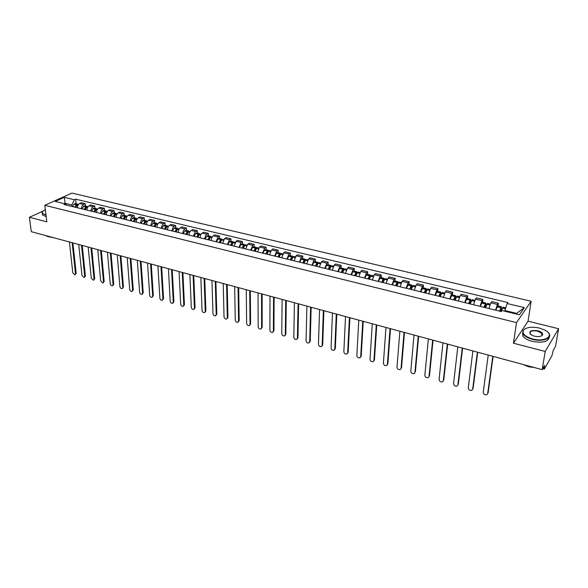 <?xml version="1.0" encoding="UTF-8"?>
<svg xmlns="http://www.w3.org/2000/svg" width="588" height="588" viewBox="0 0 588 588"><rect width="100%" height="100%" fill="white"/><g stroke="black" fill="none" stroke-linecap="round" stroke-linejoin="round"><path stroke-width="0.88" d="M545.208 351.47L558.6 328.721L528.046 321.188L531.133 301.262L71.942 193.092L44.813 205.286L516.514 322.621L513.456 343.216L545.208 351.47L542.151 369.639L31.274 231.672L29.4 217.303L46.819 221.83L44.813 205.286M558.6 328.721L555.542 346.31L553.257 350.286L551.963 355.674L544.392 368.955L542.636 368.786M42.542 211.312L29.4 217.303M543.165 367.868L544.143 368.132L544.613 365.354L542.151 369.639M544.143 368.132L544.143 369.198M495.537 310.148L497.477 304.422L498.418 303.18L491.833 301.593L490.877 302.835L488.937 308.531M498.043 305.958L498.418 303.18M480.006 306.341L481.954 300.674L482.932 299.446L476.456 297.888L475.471 299.108L473.509 304.753M482.579 302.21L482.932 299.446M464.726 302.599L466.696 296.991L467.703 295.779L461.33 294.25L460.308 295.448L458.339 301.034M467.379 298.528L467.703 295.779M449.702 298.924L451.68 293.361L452.716 292.177L446.454 290.67L445.403 291.846L443.418 297.381M452.422 294.904L452.716 292.177M434.922 295.301L436.906 289.796L437.979 288.627L431.812 287.142L430.732 288.304L428.74 293.787M437.707 291.339L437.979 288.627M420.376 291.744L422.375 286.29L423.478 285.136L417.414 283.673L416.297 284.82L414.297 290.251M423.228 287.833L423.478 285.136M406.073 288.238L408.079 282.835L409.204 281.703L403.236 280.263L402.096 281.387L400.083 286.775M408.983 284.379L409.204 281.703M391.99 284.79L394.004 279.432L395.165 278.322L389.285 276.904L388.117 278.014L386.095 283.35M394.96 280.983L395.165 278.322M378.128 281.395L380.157 276.088L381.34 274.993L375.556 273.596L374.365 274.692L372.329 279.976M381.164 277.639L381.34 274.993M364.486 278.058L366.522 272.795L367.728 271.715L362.032 270.348L360.819 271.421L358.783 276.661M367.574 274.346L367.728 271.715M351.058 274.772L353.101 269.554L354.329 268.488L348.728 267.143L347.486 268.201L345.435 273.391M354.196 271.112L354.329 268.488M337.835 271.531L339.886 266.364L341.136 265.313L335.616 263.983L334.351 265.026L332.301 270.179M341.025 267.915L341.136 265.313M324.811 268.341L326.869 263.218L328.148 262.189L322.709 260.881L321.423 261.903L319.365 267.011M328.053 264.776L328.148 262.189M311.993 265.203L314.051 260.124L315.352 259.11L309.994 257.816L308.685 258.83L306.627 263.887M315.278 261.682L315.352 259.11M299.358 262.108L301.431 257.074L302.746 256.074L297.477 254.802L296.146 255.802L294.074 260.815M302.695 258.632L302.746 256.074M286.922 259.065L288.995 254.075L290.332 253.083L285.136 251.833L283.784 252.818L281.711 257.787M290.296 255.626L290.332 253.083M274.662 256.067L276.742 251.113L278.102 250.143L272.979 248.908L271.612 249.871L269.532 254.81M278.08 252.671L278.102 250.143M262.586 253.105L264.666 248.195L266.048 247.239L261.006 246.027L259.617 246.975L257.529 251.87M266.048 249.753L266.048 247.239M250.686 250.194L252.774 245.321L254.17 244.38L249.202 243.182L247.791 244.123L245.703 248.974M254.185 246.879L254.17 244.38M238.963 247.32L241.051 242.491L242.469 241.565L237.567 240.382L236.141 241.308L234.053 246.122M242.499 244.049L242.469 241.565M227.402 244.49L229.496 239.706L230.93 238.787L226.101 237.618L224.66 238.537L222.565 243.307M230.974 241.256L230.93 238.787M216.009 241.705L218.111 236.949L219.559 236.045L214.796 234.899L213.341 235.803C212.084 236.758 211.386 238.338 211.239 240.536M219.618 238.507L219.559 236.045M204.778 238.956C204.918 236.766 205.624 235.193 206.88 234.237L208.343 233.348L203.646 232.216L202.176 233.105C200.912 234.053 200.214 235.619 200.074 237.802M208.424 235.795L208.343 233.348M193.709 236.244C193.842 234.068 194.54 232.51 195.811 231.569L197.289 230.687L192.658 229.57L191.174 230.445C189.902 231.385 189.196 232.936 189.071 235.104M197.384 233.12L197.289 230.687M182.794 233.568C182.912 231.407 183.618 229.864 184.897 228.93L186.389 228.063L181.824 226.961L180.325 227.828C179.039 228.754 178.333 230.298 178.215 232.451M186.499 230.481L186.389 228.063M172.027 230.937C172.137 228.783 172.843 227.255 174.136 226.329L175.643 225.476L171.137 224.388L169.623 225.241C168.33 226.159 167.624 227.688 167.514 229.827M175.761 227.879L175.643 225.476M161.413 228.335C161.516 226.196 162.214 224.675 163.523 223.771L165.037 222.925L160.597 221.852L159.076 222.69C157.768 223.594 157.062 225.116 156.967 227.247M165.177 225.314L165.037 222.925M150.94 225.77C151.035 223.646 151.733 222.139 153.049 221.242L154.585 220.404L150.205 219.353L148.668 220.177C147.345 221.073 146.64 222.58 146.552 224.697M154.732 222.786L154.585 220.404M140.613 223.242C140.694 221.132 141.399 219.633 142.722 218.743L144.273 217.92L139.951 216.884L138.4 217.7C137.07 218.582 136.365 220.081 136.284 222.183M144.428 220.287L144.273 217.92M130.426 220.75C130.499 218.648 131.205 217.163 132.535 216.281L134.093 215.473L129.83 214.451L128.272 215.252C126.934 216.127 126.229 217.611 126.155 219.706M134.262 217.825L134.093 215.473M120.371 218.288C120.437 216.2 121.143 214.723 122.488 213.856L124.053 213.054L119.849 212.047L118.276 212.841C116.931 213.701 116.226 215.171 116.159 217.259M124.237 215.399L124.053 213.054M110.456 215.862C110.515 213.782 111.22 212.319 112.573 211.459L114.153 210.673L110 209.673L108.412 210.46C107.06 211.312 106.354 212.775 106.303 214.84M114.344 213.003L114.153 210.673M100.673 213.466C100.724 211.401 101.43 209.945 102.79 209.1L104.377 208.321L100.283 207.336L98.688 208.108C97.321 208.953 96.616 210.401 96.572 212.459M104.583 210.636L104.377 208.321M91.015 211.099C91.059 209.049 91.765 207.601 93.132 206.77L94.734 205.998L90.692 205.028L89.082 205.793C87.715 206.623 87.009 208.064 86.965 210.107M94.947 208.299L94.734 205.998M81.482 208.762C81.519 206.726 82.224 205.293 83.599 204.462L85.209 203.705L81.218 202.742L79.608 203.499C78.226 204.323 77.52 205.756 77.491 207.784M85.436 205.998L85.209 203.705M516.19 314.014L516.624 313.389L504.871 310.523L504.776 311.221M504.871 310.523L507.157 303.518L524.356 307.642L519.425 314.8L502.005 310.545L501.27 311.544L63.989 204.484L65.275 203.889L55.213 201.434L64.327 197.333L74.331 199.729L71.912 204.955L65.047 203.286L64.261 203.646M507.157 303.518L507.87 302.555L75.58 199.156L74.331 199.729M531.133 301.262L516.514 322.621M528.046 321.188L513.456 343.216M65.114 203.852L64.327 197.333M72.074 206.461L71.912 204.955M76.05 203.72L75.58 199.156M66.929 205.205L65.275 203.889M524.356 307.642L516.624 313.389M488.224 355.079L483.233 392.247C483.549 394.269 484.747 395.092 486.827 394.717L487.621 393.828M501.079 311.5L503.034 307.171L505.754 307.825M501.116 311.383L501.424 306.782L499.469 311.111M501.424 306.782L497.771 305.892L495.802 310.207M487.687 393.541L492.795 356.306M499.756 311.177L501.094 308.061L500.792 311.434M488.091 392.924L493.104 356.394M472.892 350.933L468.276 387.896C468.592 389.888 469.768 390.704 471.796 390.351L472.583 389.499M485.475 307.678L487.467 303.393L490.201 304.055M485.739 306.826L485.886 303.011L483.887 307.289M485.886 303.011L482.285 302.144L480.278 306.407M472.664 389.168L477.382 352.146M484.189 307.37L485.556 304.283L485.298 307.634M473.075 388.558L477.721 352.241M457.809 346.861L453.569 383.619C453.885 385.581 455.031 386.397 457.016 386.059L457.787 385.243M470.121 303.923L472.157 299.689L474.766 300.321M470.584 302.526L470.598 299.307L468.562 303.54M470.598 299.307L467.063 298.454L465.012 302.673M457.883 384.868L462.227 348.059M468.886 303.621L470.275 300.571L470.055 303.908M458.309 384.273L462.587 348.155M442.97 342.855L439.089 379.407C439.405 381.34 440.53 382.149 442.47 381.832L443.234 381.046M455.024 300.225L457.096 296.036L459.595 296.646M455.649 298.417L455.568 295.668L453.495 299.851M455.568 295.668L452.084 294.823L450.004 298.998M443.33 380.642L447.321 344.031M453.833 299.931L455.244 296.918L455.09 300.012M443.771 380.046L447.696 344.134M428.38 338.916L424.837 375.262C425.153 377.165 426.256 377.974 428.152 377.68L428.902 376.923M440.177 296.587L442.286 292.449L444.668 293.03M440.941 294.463L440.78 292.082L438.67 296.22M440.78 292.082L437.354 291.251L435.23 295.382M429.02 376.474L432.658 340.07M439.023 296.308L440.463 293.324L440.397 295.911M429.468 375.894L433.047 340.173M414.018 335.035L410.814 371.175C411.13 373.064 412.21 373.865 414.062 373.586L414.805 372.858M425.565 293.015L427.711 288.921L429.982 289.472M426.462 290.626L426.226 288.561L424.08 292.648M426.226 288.561L422.853 287.745L420.699 291.824M414.922 372.373L418.23 336.174M424.455 292.743L425.91 289.788L425.918 291.971M415.393 371.8L418.641 336.285M539.483 328.067C531.096 326.421 525.657 327.31 523.158 330.735C522.387 334.065 525.547 336.799 532.64 338.938C545.296 342.466 555.182 335.498 545.319 330.324L539.483 328.067M547.913 332.271L549.001 333.565C552.536 338.445 542.393 342.076 532.507 339.349C527.899 338.1 524.797 336.329 523.21 334.043L522.805 330.934L525.327 328.641M537.8 330.735C541.379 331.794 542.974 333.168 542.592 334.873C541.32 336.586 538.586 337.012 534.374 336.174L531.552 335.079C528.024 331.456 530.104 330.008 537.8 330.735M541.217 336.042L542.224 335.079L542.048 333.624L537.667 331.14C532.059 330.287 529.523 331.184 530.082 333.844L530.435 334.293M533.713 367.36L528.186 366.449L523.298 364.545M534.249 367.507L528.862 366.824L525.753 365.662M549.243 336.975C548.464 341.768 542.783 343.223 532.184 341.356C527.583 340.099 524.489 338.328 522.908 336.035L522.629 332.654M45.32 209.504L42.248 211.959C42.035 213.076 43.034 213.936 45.261 214.546L45.952 214.701M45.996 215.032L42.255 213.297L42.035 212.187L42.703 211.143M51.244 237.067L47.768 236.56L45.445 235.501M53.39 237.648L48.532 236.736M46.187 216.634L42.454 214.892L42.292 213.591M399.884 331.22L397.003 367.162C397.319 369.021 398.385 369.815 400.193 369.551L400.92 368.852M411.188 289.494L413.364 285.445L415.532 285.966M412.195 286.893L411.909 285.092L411.137 285.775L409.733 289.134M411.909 285.092L408.594 284.283L406.404 288.318M401.053 368.338L404.022 332.338M410.115 289.23L411.6 286.312L411.659 288.157M401.53 367.779L404.456 332.455M385.971 327.465L383.405 363.208C383.721 365.038 384.765 365.832 386.544 365.582L387.882 363.81L387.257 364.913M397.047 286.025L398.458 282.696L399.252 282.027L401.317 282.527M398.157 283.262L397.819 281.674L397.025 282.35L395.606 285.68M397.819 281.674L394.555 280.888L393.754 281.556L392.336 284.879M387.396 364.369L390.05 328.56M396.011 285.775L397.51 282.887L397.613 284.452M387.882 363.81L390.498 328.685M372.277 323.76L370.021 359.312C370.337 361.12 371.366 361.907 373.101 361.679L374.446 359.907L373.799 361.025M383.119 282.622L384.552 279.322L385.36 278.661L387.323 279.138M384.324 279.712L383.949 278.315L383.133 278.977L381.708 282.277M383.949 278.315L380.73 277.536L379.914 278.197L378.488 281.483M373.946 360.451L376.291 324.848M382.126 282.372L383.244 279.844L383.641 279.521L383.78 280.836M374.446 359.907L376.754 324.973M358.798 320.122L356.835 355.475C357.159 357.261 358.166 358.048 359.863 357.827L361.216 356.063L360.547 357.203M369.418 279.263L370.852 276L371.682 275.346L373.556 275.801M370.705 276.25L370.293 275.008L369.462 275.662L368.022 278.925M370.293 275.008L367.132 274.243L366.236 274.978L364.854 278.146M360.709 356.6L362.752 321.188M368.456 279.028L369.587 276.522L369.992 276.206L370.161 277.315M361.216 356.063L363.23 321.32M345.524 316.535L343.855 351.697C344.171 353.462 345.163 354.241 346.824 354.035L348.184 352.278L347.501 353.432M355.924 275.963L357.372 272.722L358.224 272.082L359.996 272.516M357.291 272.861L356.85 271.752L356.005 272.391L354.557 275.625M356.85 271.752L353.741 270.994L352.881 271.634L351.433 274.861M347.662 352.807L349.412 317.586M354.998 275.735L356.137 273.251L356.556 272.935L356.747 273.868M348.184 352.278L349.911 317.726M332.455 313.007L331.066 347.978C331.382 349.72 332.352 350.492 333.984 350.301L335.344 348.552L334.646 349.713M342.642 272.707L344.098 269.502L344.965 268.87L346.648 269.282M344.068 269.547L343.62 268.547L342.753 269.172L341.29 272.376M343.62 268.547L340.548 267.805L339.621 268.518L338.218 271.627M334.815 349.074L336.285 314.043M341.753 272.494L342.9 270.024L343.319 269.723L343.539 270.495M335.344 348.552L336.792 314.183M319.578 309.531L318.461 344.311C318.784 346.031 319.74 346.802 321.335 346.619L322.694 344.877L321.981 346.06M329.559 269.51L331.029 266.327L331.911 265.71L333.506 266.099M331.051 266.298L330.581 265.386L329.699 266.004L328.229 269.179M330.581 265.386L327.56 264.659L326.678 265.269L325.208 268.437M322.158 345.391L323.356 310.552M328.707 269.297L329.861 266.856L330.294 266.555L330.522 267.195M322.694 344.877L323.878 310.692M306.899 306.105L306.047 340.702C306.37 342.4 307.311 343.164 308.869 342.995L310.236 341.253L309.509 342.451M316.682 266.349L318.159 263.204L319.056 262.593L320.563 262.961M318.226 263.108L317.748 262.277L316.851 262.887L315.374 266.033M317.748 262.277L314.771 261.557L313.808 262.248L312.39 265.298M309.692 341.76L310.618 307.112M315.859 266.151L317.02 263.733L317.461 263.439L317.704 263.961M310.236 341.253L311.155 307.259M294.412 302.732L293.816 337.144C294.14 338.82 295.066 339.585 296.595 339.423L297.962 337.688L297.219 338.894M303.996 263.248L305.481 260.124L306.392 259.529L307.818 259.874M305.591 259.977L305.106 259.212L304.187 259.815L302.702 262.932M305.106 259.212L302.173 258.507L301.196 259.19L299.77 262.211M297.403 338.188L298.072 303.724M303.202 263.049L304.371 260.653L304.819 260.366L305.062 260.8M297.962 337.688L298.63 303.871M282.108 299.41L281.762 333.639C282.086 335.3 282.997 336.049 284.496 335.902L285.864 334.175L285.106 335.388M291.501 260.19L292.993 257.096L293.919 256.508L295.264 256.831M293.14 256.897L292.655 256.199L291.721 256.787L290.229 259.874M292.655 256.199L289.766 255.501L288.767 256.17L287.334 259.168M285.298 334.668L285.717 300.387M290.737 259.999L291.913 257.625L292.603 257.698M285.864 334.175L286.282 300.541M269.988 296.139L269.885 330.184C270.208 331.823 271.105 332.573 272.567 332.433L273.942 330.713L273.177 331.933M279.19 257.169L280.689 254.104L281.63 253.531L282.894 253.832M280.873 253.876L280.38 253.222L279.44 253.803L277.933 256.868M280.38 253.222L277.536 252.539L276.588 253.112L275.088 256.17M273.369 331.198L273.545 297.102M278.455 256.993L279.638 254.641L280.329 254.655M273.942 330.713L274.118 297.256M258.036 292.912L258.176 326.774C258.5 328.398 259.381 329.14 260.815 329.015L262.189 327.296L261.41 328.53M267.062 254.2L268.569 251.164L269.524 250.598L270.708 250.885M268.782 250.9L268.29 250.297L267.334 250.863L265.827 253.898M268.29 250.297L265.489 249.621L264.468 250.267L263.02 253.215M261.609 327.773L261.542 293.86M266.357 254.031L267.547 251.701L268.231 251.664M262.189 327.296L262.138 294.015M246.269 289.73L246.629 323.415C246.953 325.024 247.82 325.759 249.231 325.642L250.598 323.929L249.819 325.171M255.111 251.274L256.618 248.268L257.595 247.702L258.705 247.974M256.868 247.974L256.383 247.408L255.405 247.967L253.891 250.98M256.383 247.408L253.619 246.739L252.642 247.298L251.127 250.304M250.018 324.4L249.724 290.663M254.435 251.113L255.626 248.797L256.309 248.724M250.598 323.929L250.326 290.825M234.663 286.599L235.251 320.107C235.575 321.695 236.427 322.43 237.817 322.32L238.588 321.077L239.176 320.614L238.383 321.871M243.329 248.393L244.851 245.409L245.835 244.858L246.872 245.108M245.13 245.1L244.637 244.564L243.653 245.115L242.131 248.099M244.637 244.564L241.918 243.91L240.926 244.454L239.404 247.43M238.588 321.077L238.066 287.517M242.682 248.232L243.822 246.027L244.549 245.835M239.176 320.614L238.684 287.686M223.227 283.512L224.028 316.844C224.351 318.409 225.197 319.144 226.556 319.041L227.321 317.799L227.916 317.344L227.1 318.623M231.723 245.549L233.252 242.594L234.244 242.05L235.215 242.285M233.554 242.263L233.069 241.764L232.069 242.307L230.54 245.262M233.069 241.764L230.386 241.109L229.379 241.653L227.857 244.601M227.321 317.799L226.586 284.416M231.106 245.402L232.245 243.211L232.966 242.991M227.916 317.344L227.211 284.585M211.952 280.469L212.959 313.625C213.29 315.175 214.12 315.903 215.451 315.807L216.208 314.565L216.818 314.117L215.98 315.411M220.279 242.748L221.816 239.816L223.719 239.5M222.146 239.47L221.661 239L220.647 239.529L219.118 242.462M221.661 239L219.015 238.361L218.001 238.89L216.472 241.815M216.208 314.565L215.259 281.358M219.691 242.601L220.897 240.352L221.544 240.191M216.818 314.117L215.899 281.534M200.839 277.462L202.051 310.449C202.382 311.985 203.198 312.706 204.506 312.618L205.866 310.934L205.014 312.25M209.005 239.985L210.541 237.082L212.393 236.751M210.901 236.721L210.416 236.273L209.394 236.802L207.858 239.706M210.416 236.273L207.807 235.641L206.785 236.163L205.241 239.066M205.249 311.383L204.102 278.344M208.439 239.845L209.585 237.699L210.276 237.434M205.866 310.934L204.749 278.521M189.88 274.508L191.291 307.318C191.622 308.84 192.423 309.56 193.709 309.472L195.062 307.796L194.202 309.126M197.884 237.265L199.428 234.384L201.228 234.046M199.81 234.009L199.332 233.59L198.296 234.105L196.752 236.986M199.332 233.59L196.759 232.966L195.723 233.48L194.18 236.361M194.444 308.237L193.092 275.375M197.34 237.133L199.17 234.722M195.062 307.796L193.753 275.551M179.075 271.582L180.67 304.231C181.008 305.738 181.802 306.451 183.059 306.37L184.411 304.702L183.537 306.039M186.925 234.583L188.469 231.723L190.211 231.378M188.873 231.341L188.395 230.937L187.351 231.451L185.808 234.311M188.395 230.937L185.859 230.327L184.816 230.834L183.265 233.686M183.787 305.135L182.243 272.442M186.403 234.458L188.219 232.047M184.411 304.702L182.905 272.619M168.411 268.709L170.204 301.181C170.535 302.673 171.321 303.386 172.556 303.312L173.276 302.078L173.908 301.651L173.012 303.004M176.113 231.937L177.664 229.099L179.355 228.747M178.09 228.71L177.62 228.328L176.562 228.828L175.011 231.665M177.62 228.328L175.114 227.725L174.063 228.225L172.504 231.055M173.276 302.078L171.542 269.554M175.614 231.812L177.414 229.416M173.908 301.651L172.218 269.738M157.9 265.872L159.87 298.182C160.208 299.652 160.98 300.358 162.192 300.299L162.905 299.064L163.537 298.638L162.633 299.998M165.448 229.327L167.007 226.512L168.653 226.159M167.455 226.115L166.985 225.755L165.919 226.248L164.368 229.055M166.985 225.755L164.522 225.153L163.457 225.645L161.898 228.453M162.905 299.064L160.987 266.702M164.978 229.21L166.757 226.821M163.537 298.638L161.671 266.886M147.537 263.071L149.683 295.213C150.013 296.675 150.778 297.374 151.976 297.315L153.314 295.668L152.402 297.043M154.938 226.748L156.496 223.962L158.091 223.602M156.967 223.565L156.504 223.212L155.423 223.697L153.865 226.49M156.504 223.212L154.071 222.624L152.99 223.109L151.432 225.895M152.674 296.087L150.579 263.887M154.49 226.637L156.246 224.263M153.314 295.668L151.27 264.078M137.305 260.308L139.621 292.287C139.959 293.735 140.716 294.434 141.884 294.382L142.575 293.147L143.222 292.736L142.296 294.118M144.567 224.212L146.133 221.441L147.676 221.073M146.618 221.044L146.155 220.706L145.074 221.184L143.509 223.954M146.155 220.706L143.759 220.125L142.671 220.603L141.105 223.366M142.575 293.147L140.304 261.116M144.141 224.109L145.883 221.742M143.222 292.736L141.01 261.307M127.214 257.581L129.698 289.399C130.036 290.832 130.779 291.53 131.933 291.479L132.609 290.251L133.263 289.84L132.329 291.229M134.336 221.705L135.901 218.956L137.401 218.589M136.409 218.552L134.865 218.707L133.292 221.448M135.953 218.236L133.586 217.663L132.491 218.133L130.926 220.868M132.609 290.251L130.176 258.382M133.932 221.61L135.652 219.258M133.263 289.84L130.881 258.573M117.255 254.891L119.908 286.554C120.246 287.973 120.981 288.657 122.113 288.62L123.436 286.988L122.495 288.385M124.244 219.236L125.817 216.509L127.265 216.134M126.339 216.105L124.788 216.259L123.215 218.986M125.891 215.796L123.553 215.23L122.451 215.693L120.878 218.413M122.782 287.392L120.18 255.684M123.855 219.14L125.56 216.81M123.436 286.988L120.893 255.876M107.435 252.237L110.235 283.739C110.581 285.143 111.301 285.834 112.418 285.79L113.08 284.563L113.734 284.173L112.786 285.57M114.285 216.796L115.858 214.091L117.269 213.709M116.402 213.687L114.844 213.848L113.271 216.546M115.954 213.393L113.653 212.834L112.543 213.29L110.963 215.987M113.08 284.563L110.316 253.016M113.925 216.707L115.601 214.399M113.734 284.173L111.036 253.215M97.74 249.621L100.695 280.968L102.849 283.004L104.164 281.387L103.201 282.791M104.466 214.392L106.038 211.709L107.406 211.32M106.597 211.298L105.039 211.467L103.459 214.15M106.156 211.019L103.878 210.467L102.76 210.916L101.187 213.591M103.495 281.777L100.585 250.392M104.113 214.304L105.774 212.018M104.164 281.387L101.312 250.584M88.171 247.034L91.28 278.227L93.404 280.248L94.712 278.646L93.749 280.057M94.771 212.018L96.344 209.357L97.667 208.96M96.917 208.946L95.359 209.115L93.779 211.776M96.483 208.674L94.234 208.13L93.11 208.571L91.53 211.224M94.043 279.028L90.978 247.798M94.58 211.606L94.609 211.981M94.44 211.937L96.072 209.673M94.712 278.646L91.713 247.996M78.726 244.483L81.982 275.522L84.084 277.536L85.385 275.934L84.407 277.345M85.201 209.673L86.781 207.035L88.06 206.631M87.369 206.623L85.804 206.8L84.224 209.438M86.936 206.359L84.723 205.822L83.592 206.263L82.004 208.894M84.709 276.316L81.497 245.233M85.069 209.188L85.113 209.651M84.892 209.6L86.495 207.358M85.385 275.934L82.239 245.439M69.406 241.969L72.802 272.847L74.874 274.853L76.168 273.258L75.191 274.677M75.756 207.366L77.337 204.742L78.579 204.337M77.947 204.33L76.374 204.506L74.794 207.13M77.513 204.08L75.33 203.551L74.191 203.977L72.603 206.594M75.492 273.633L72.14 242.712M75.683 206.8L75.742 207.358M75.462 207.292L77.043 205.072M76.168 273.258L72.89 242.91M89.082 205.793L93.132 206.77M98.688 208.108L102.79 209.1M108.412 210.46L112.573 211.459M118.276 212.841L122.488 213.856M128.272 215.252L132.535 216.281M138.4 217.7L142.722 218.743M148.668 220.177L153.049 221.242M159.076 222.69L163.523 223.771M169.623 225.241L174.136 226.329M180.325 227.828L184.897 228.93M191.174 230.445L195.811 231.569M202.176 233.105L206.88 234.237M213.341 235.803L218.111 236.949M224.66 238.537L229.496 239.706M236.141 241.308L241.051 242.491M247.791 244.123L252.774 245.321M259.617 246.975L264.666 248.195M271.612 249.871L276.742 251.113M283.784 252.818L288.995 254.075M296.146 255.802L301.431 257.074M308.685 258.83L314.051 260.124M321.423 261.903L326.869 263.218M334.351 265.026L339.886 266.364M347.486 268.201L353.101 269.554M360.819 271.421L366.522 272.795M374.365 274.692L380.157 276.088M388.117 278.014L394.004 279.432M402.096 281.387L408.079 282.835M416.297 284.82L422.375 286.29M430.732 288.304L436.906 289.796M445.403 291.846L451.68 293.361M460.308 295.448L466.696 296.991M475.471 299.108L481.954 300.674M490.877 302.835L497.477 304.422M79.608 203.499L83.599 204.462M502.358 308.031L505.445 308.781M502.402 307.928L505.474 308.678M497.125 306.649L500.792 307.539M497.08 306.752L500.748 307.642M500.689 308.649L501.16 308.766M486.761 304.246L489.826 304.988M486.813 304.143L489.863 304.885M481.623 302.886L485.225 303.761M481.572 302.989L485.181 303.864M485.137 304.863L485.637 304.988M471.429 300.527L474.391 301.247M471.473 300.424L474.428 301.144M466.372 299.182L469.915 300.042M466.321 299.285L469.871 300.145M469.841 301.144L470.371 301.269M456.339 296.859L459.213 297.557M456.391 296.764L459.25 297.454M451.371 295.543L454.862 296.389M451.319 295.639L454.811 296.492M454.796 297.484L455.362 297.616M441.507 293.258L444.285 293.934M441.559 293.162L444.322 293.831M436.619 291.964L440.045 292.795M436.568 292.06L439.993 292.89M440 293.875L440.588 294.022M426.903 289.715L429.593 290.369M426.962 289.619L429.63 290.266M422.096 288.436L425.477 289.259M422.044 288.532L425.425 289.355M425.44 290.332L426.057 290.487M412.541 286.224L415.143 286.856M412.592 286.128L415.179 286.76M407.815 284.967L411.137 285.775M407.763 285.062L411.085 285.871M411.108 286.848L411.754 287.003M398.407 282.791L400.92 283.401M398.458 282.696L400.957 283.306M393.754 281.556L397.025 282.35M393.703 281.652L396.966 282.446M397.01 283.416L397.679 283.578M384.493 279.418L386.926 280.006M384.552 279.322L386.963 279.91M379.914 278.197L383.133 278.977M379.863 278.293L383.082 279.072M383.133 280.042L383.824 280.211M370.8 276.088L373.152 276.661M370.852 276L373.189 276.566M366.295 274.89L369.462 275.662M366.236 274.978L369.404 275.75M369.47 276.713L370.19 276.889M357.32 272.817L359.591 273.369M357.372 272.722L359.628 273.273M352.881 271.634L356.005 272.391M352.829 271.722L355.946 272.479M356.019 273.442L356.762 273.618M344.046 269.591L346.236 270.127M344.098 269.502L346.281 270.032M339.68 268.429L342.753 269.172M339.621 268.518L342.694 269.267M342.782 270.215L343.539 270.406M330.971 266.415L333.095 266.93M331.029 266.327L333.131 266.842M326.678 265.269L329.699 266.004M326.619 265.364L329.64 266.092M329.743 267.048L330.507 267.231M318.101 263.292L320.144 263.791M318.159 263.204L320.188 263.696M313.867 262.16L316.851 262.887M313.808 262.248L316.792 262.976M316.895 263.924L317.63 264.1M305.422 260.212L307.399 260.697M305.481 260.124L307.436 260.602M301.254 259.102L304.187 259.815M301.196 259.19L304.128 259.903M304.253 260.844L304.944 261.013M292.934 257.184L294.838 257.647M292.993 257.096L294.882 257.551M288.833 256.081L291.721 256.787M288.767 256.17L291.663 256.875M291.788 257.809L292.449 257.97M280.63 254.192L282.468 254.641M280.689 254.104L282.512 254.553M276.588 253.112L279.44 253.803M276.529 253.2L279.374 253.891M279.513 254.825L280.145 254.971M268.503 251.252L270.282 251.679M268.569 251.164L270.326 251.59M264.526 250.187L267.334 250.863M264.468 250.267L267.275 250.951M267.422 251.877L268.018 252.024M256.559 248.349L258.272 248.768M256.618 248.268L258.316 248.68M252.642 247.298L255.405 247.967M252.583 247.386L255.346 248.055M255.501 248.981L256.067 249.114M244.792 245.49L246.438 245.894M244.851 245.409L246.482 245.806M240.926 244.454L243.653 245.115M240.867 244.542L243.594 245.203M243.755 246.122L244.292 246.247M233.186 242.675L234.781 243.057M233.252 242.594L234.818 242.976M229.379 241.653L232.069 242.307M229.32 241.734L232.01 242.388M232.179 243.3L232.686 243.425M221.749 239.897L223.286 240.271M221.816 239.816L223.33 240.183M218.001 238.89L220.647 239.529M217.942 238.971L220.588 239.617M220.772 240.529L221.25 240.639M210.475 237.162L211.952 237.515M210.541 237.082L211.996 237.434M206.785 236.163L209.394 236.802M206.719 236.244L209.328 236.883M209.519 237.787L209.975 237.897M199.361 234.458L200.787 234.803M199.428 234.384L200.824 234.722M195.723 233.48L198.296 234.105M195.657 233.561L198.23 234.186M198.428 235.09L198.854 235.193M188.403 231.797L189.77 232.135M188.469 231.723L189.814 232.047M184.816 230.834L187.351 231.451M184.75 230.915L187.293 231.532M187.491 232.429L187.895 232.525M177.598 229.173L178.914 229.496M177.664 229.099L178.958 229.408M174.063 228.225L176.562 228.828M173.997 228.298L176.496 228.908M176.709 229.805L177.084 229.893M166.941 226.586L168.205 226.894M167.007 226.512L168.249 226.814M163.457 225.645L165.919 226.248M163.391 225.726L165.86 226.329M156.43 224.035L157.643 224.329M156.496 223.962L157.687 224.249M152.99 223.109L155.423 223.697M152.924 223.183L155.364 223.778M146.067 221.522L147.228 221.801M146.133 221.441L147.272 221.72M142.671 220.603L145.074 221.184M142.605 220.676L145.008 221.264M135.835 219.037L136.953 219.309M135.901 218.956L136.997 219.221M132.491 218.133L134.865 218.707M132.425 218.207L134.799 218.78M125.751 216.582L126.817 216.847M125.817 216.509L126.861 216.766M122.451 215.693L124.788 216.259M122.385 215.767L124.722 216.333M115.792 214.172L116.814 214.414M115.858 214.091L116.858 214.333M112.543 213.29L114.844 213.848M112.477 213.363L114.778 213.922M105.972 211.783L106.95 212.018M106.038 211.709L106.994 211.945M102.76 210.916L105.039 211.467M102.694 210.989L104.973 211.54M96.278 209.431L97.211 209.659M96.344 209.357L97.255 209.578M93.11 208.571L95.359 209.115M93.044 208.644L95.293 209.188M86.715 207.108L87.605 207.321M86.781 207.035L87.649 207.248M83.592 206.263L85.804 206.8M83.518 206.329L85.738 206.873M77.271 204.815L78.123 205.021M77.337 204.742L78.167 204.94M74.191 203.977L76.374 204.506M74.117 204.051L76.308 204.58M542.224 335.079L542.592 334.873M542.048 333.624L541.688 335.807M522.908 336.035L523.21 334.043M42.454 214.892L42.255 213.297"/></g></svg>
